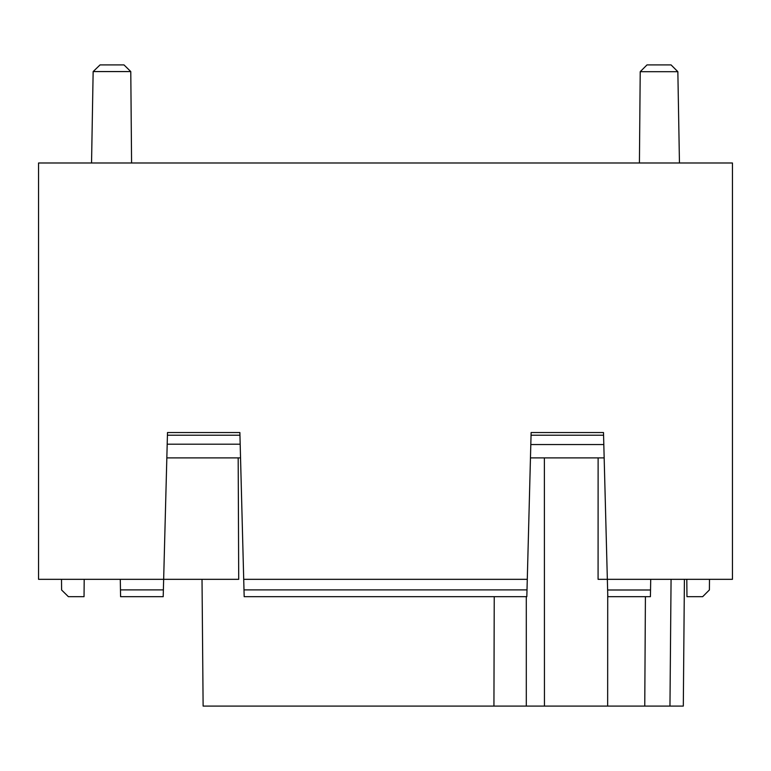 <?xml version="1.0" encoding="UTF-8"?>
<svg xmlns="http://www.w3.org/2000/svg" width="771" height="771" viewBox="0 0 771 771"><rect width="100%" height="100%" fill="white"/><g stroke="black" fill="none" stroke-linecap="round" stroke-linejoin="round"><path stroke-width="1.16" d="M494.24 596.677L493.932 706.091L203.12 706.091L202.021 579.329M238.181 457.897L238.711 579.329L38.55 579.329L38.55 162.989L732.45 162.989L732.45 579.329L598.084 579.329L598.123 457.897M243.713 579.329L243.993 589.882L527.007 589.882L527.287 579.329L243.713 579.329L239.877 432.541L167.5 432.541L163.201 596.677L120.584 596.677L120.286 579.329M527.007 589.882L526.824 596.677L244.176 596.677L243.993 589.882M527.287 579.329L531.123 432.541L603.5 432.541L607.625 589.998L650.531 589.998L650.714 579.329M607.721 593.525L607.654 706.091L644.758 706.091L645.414 596.677M640.219 71.693L647.004 64.909L671.069 64.909L677.854 71.693L640.219 71.693L639.419 162.989M93.146 71.578L100.057 64.909L123.996 64.909L130.781 71.578L93.146 71.578L91.547 162.989M130.781 71.578L131.581 162.989M677.854 71.693L679.453 162.989M607.654 706.091L493.932 706.091M537.503 706.091L542.957 706.091M683.308 706.091L684.407 579.329L683.308 706.091L669.96 706.091L671.069 579.329M644.758 706.091L669.96 706.091M84.193 579.329L84.039 596.677L68.388 596.677L61.603 589.998L61.507 579.329L61.603 589.94M240.542 457.897L166.835 457.897M686.807 579.329L686.961 596.677L702.67 596.677L709.397 589.94L709.493 579.329M604.165 457.897L530.458 457.897M64.986 593.323L68.388 596.677M706.014 593.323L709.397 589.94M650.531 589.998L650.416 596.677L607.799 596.677L607.625 589.998M120.469 589.882L163.375 589.882M530.814 444.549L603.818 444.549M603.577 435.21L531.055 435.21M167.191 444.192L240.176 444.192M167.423 435.21L239.945 435.21M544.384 457.897L544.451 706.091M526.304 706.091L526.294 596.677"/></g></svg>
